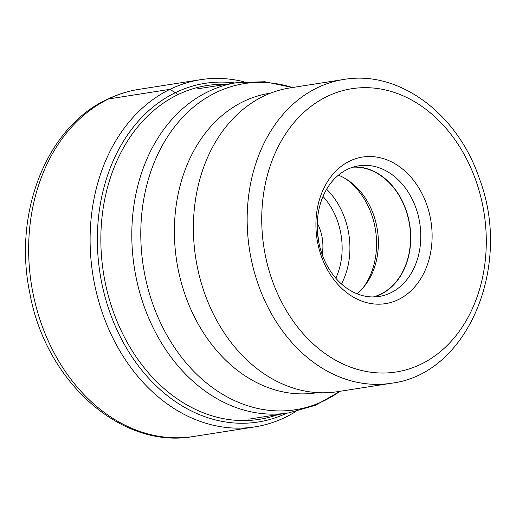 <?xml version="1.0" encoding="UTF-8"?>
<svg xmlns="http://www.w3.org/2000/svg" width="516" height="516" viewBox="0 0 516 516"><rect width="100%" height="100%" fill="white"/><g stroke="black" fill="none" stroke-linecap="round" stroke-linejoin="round"><path stroke-width="0.77" d="M243.971 81.78A175.698 136.547 81.1 0 0 200.498 79.703A175.698 136.547 81.1 0 0 169.977 89.332A175.698 136.547 81.1 0 0 96.911 294.546A175.698 136.547 81.1 0 0 254.93 426.867A175.698 136.547 81.1 0 0 285.451 417.238A175.698 136.547 81.1 0 0 295.687 411.587M204.504 292.991A153.736 119.48 -98.9 0 1 219.88 135.057A153.736 119.48 -98.9 0 1 289.992 87.907L343.753 79.477A153.736 119.48 81.1 0 0 258.213 284.419A153.736 119.48 81.1 0 0 258.264 284.561A153.736 119.48 81.1 0 0 391.38 383.24L337.619 391.67A153.736 119.48 -98.9 0 1 256.439 368.237A153.736 119.48 -98.9 0 1 204.504 292.991M426.758 204.671A74.188 57.657 -98.9 0 1 398.397 299.577A74.188 57.657 -98.9 0 1 321.268 256.02A74.188 57.657 -98.9 0 1 349.635 161.121A74.188 57.657 -98.9 0 1 426.758 204.671M416.019 208.251A66.132 51.394 -98.9 0 1 379.247 296.461A66.132 51.394 -98.9 0 1 321.99 254.014A66.132 51.394 -98.9 0 1 358.762 165.804A66.132 51.394 -98.9 0 1 416.019 208.251M374.177 296.932A66.132 51.394 81.1 0 0 405.976 209.825A66.132 51.394 81.1 0 0 353.789 166.907M352.873 167.184A65.887 51.207 -98.9 0 1 405.808 209.909A65.887 51.207 -98.9 0 1 373.216 296.945M356.969 293.765A65.887 51.207 81.1 0 0 364.264 286.399A65.887 51.207 81.1 0 0 373.629 214.953A65.887 51.207 81.1 0 0 347.571 179.968A65.887 51.207 81.1 0 0 338.38 175.188M345.907 178.917A69.176 53.761 -98.9 0 1 371.585 214.501A69.176 53.761 -98.9 0 1 363 287.909M108.521 98.969A175.698 136.547 -98.9 0 1 139.043 89.339C127.929 91.093 117.255 94.46 107.012 99.44C46.143 127.671 13.1 213.495 29.767 292.811C45.292 381.13 120.828 449.713 193.474 436.504A175.698 136.547 -98.9 0 1 35.456 304.182A175.698 136.547 -98.9 0 1 108.521 98.969L169.977 89.332L175.279 92.732A10.21 6.25 64 0 1 177.646 94.783A168.945 131.296 -98.9 0 1 226.163 84.34M234.857 82.979A171.402 133.205 81.1 0 0 175.279 92.732A171.402 133.205 81.1 0 0 109.444 311.148A171.402 133.205 81.1 0 0 286.638 413.232M277.943 414.6A168.945 131.296 -98.9 0 1 110.727 303.924A168.945 131.296 -98.9 0 1 177.646 94.783M196.977 88.92L236.818 82.67A167.145 129.897 81.1 0 0 143.874 305.64A167.145 129.897 81.1 0 0 288.599 412.929L248.757 419.173M339.999 391.296A165.062 128.278 -98.9 0 1 152.71 303.763A165.062 128.278 -98.9 0 1 167.584 136.675A165.062 128.278 -98.9 0 1 292.372 87.533M270.577 93.144A151.575 117.796 81.1 0 0 185.328 295.487A151.575 117.796 81.1 0 0 317.534 392.624M475.984 180.864A143.364 111.411 81.1 0 0 475.939 180.735A143.364 111.411 81.1 0 0 326.957 96.544A143.364 111.411 81.1 0 0 272.042 279.827A143.364 111.411 81.1 0 0 272.087 279.956A143.364 111.411 81.1 0 0 421.075 364.148A143.364 111.411 81.1 0 0 475.984 180.864M341.457 283.974A69.176 53.761 81.1 0 0 344.92 218.681A69.176 53.761 81.1 0 0 344.888 218.584A69.176 53.761 81.1 0 0 326.602 189.256M335.826 278.24A63.642 49.459 81.1 0 0 337.548 221.138A63.642 49.459 81.1 0 0 322.997 196.441M322.178 254.549A39.081 30.373 -98.9 0 0 320.126 229.736A39.081 30.373 -98.9 0 0 320.088 229.633A39.081 30.373 81.1 0 0 317.256 223.17M317.733 235.367A36.313 28.225 -98.9 0 1 318.894 242.791M254.93 426.867L193.474 436.504M200.498 79.703L139.043 89.339M236.818 82.67L264.818 81.734L292.501 87.514M391.38 383.24C468.044 374.061 512.704 265.418 479.28 178.304C457.602 113.739 398.933 69.763 343.753 79.477M340.134 391.276L315.54 405.253L288.599 412.929"/></g></svg>
